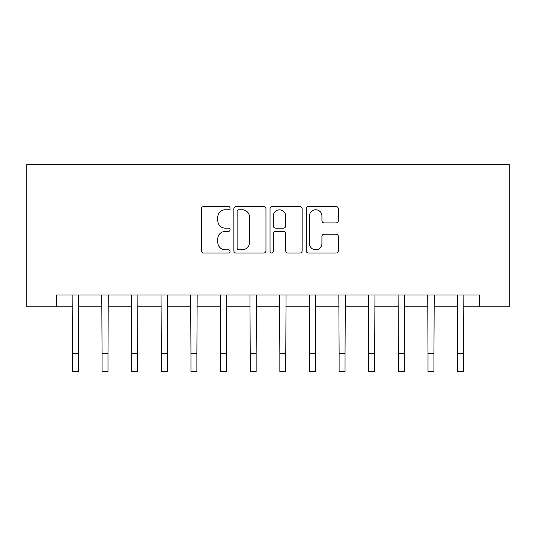 <?xml version="1.0" encoding="UTF-8"?>
<svg xmlns="http://www.w3.org/2000/svg" width="536" height="536" viewBox="0 0 536 536"><rect width="100%" height="100%" fill="white"/><g stroke="black" fill="none" stroke-linecap="round" stroke-linejoin="round"><path stroke-width="0.8" d="M230.071 208.136A1.628 1.628 0 0 0 228.443 206.507L203.72 206.507A2.325 2.325 0 0 0 201.395 208.832L201.395 250.714A2.325 2.325 0 0 0 203.72 253.046L228.443 253.046A1.628 1.628 0 0 0 230.071 251.418A1.628 1.628 0 0 0 228.443 249.789L225.247 249.789A7.444 7.444 0 0 1 217.797 242.339L217.797 238.848A7.444 7.444 0 0 1 225.247 231.405L228.443 231.405A1.628 1.628 0 0 0 230.071 229.776A1.628 1.628 0 0 0 228.443 228.148L225.247 228.148A7.444 7.444 0 0 1 217.797 220.698L217.797 217.207A7.444 7.444 0 0 1 225.247 209.764L228.443 209.764A1.628 1.628 0 0 0 230.071 208.136M335.998 222.909A2.325 2.325 0 0 0 338.33 220.584L338.33 208.832A2.325 2.325 0 0 0 335.998 206.507L308.542 206.507A2.325 2.325 0 0 0 306.217 208.832L306.217 250.714A2.325 2.325 0 0 0 308.542 253.046L335.998 253.046A2.325 2.325 0 0 0 338.33 250.714L338.33 236.523A2.325 2.325 0 0 0 335.998 234.199L324.253 234.199A2.325 2.325 0 0 0 321.922 236.523L321.922 243.565A6.224 6.224 0 0 1 315.697 249.789A6.224 6.224 0 0 1 309.473 243.565L309.473 215.988A6.224 6.224 0 0 1 315.697 209.764A6.224 6.224 0 0 1 321.922 215.988L321.922 220.584A2.325 2.325 0 0 0 324.253 222.909L335.998 222.909M56.434 306.82L56.434 294.968L479.566 294.968L479.566 306.82L509.2 306.82L509.2 164.586L26.8 164.586L26.8 306.82L72.434 306.82M265.963 208.832A2.325 2.325 0 0 0 263.638 206.507L236.182 206.507A2.325 2.325 0 0 0 233.857 208.832L233.857 250.714A2.325 2.325 0 0 0 236.182 253.046L263.638 253.046A2.325 2.325 0 0 0 265.963 250.714L265.963 208.832M272.362 206.507L299.818 206.507A2.325 2.325 0 0 1 302.143 208.832L302.143 250.714A2.325 2.325 0 0 1 299.818 253.046L288.067 253.046A2.325 2.325 0 0 1 285.742 250.714L285.742 233.73A2.325 2.325 0 0 0 283.417 231.405L275.618 231.405A2.325 2.325 0 0 0 273.293 233.73L273.293 251.418A1.628 1.628 0 0 1 271.665 253.046A1.628 1.628 0 0 1 270.037 251.418L270.037 208.832A2.325 2.325 0 0 1 272.362 206.507M78.357 306.82L102.061 306.82M107.991 306.82L131.695 306.82M137.625 306.82L161.329 306.82M167.252 306.82L190.957 306.82M196.886 306.82L220.591 306.82M226.514 306.82L250.218 306.82M256.148 306.82L279.852 306.82M285.782 306.82L309.486 306.82M315.409 306.82L339.114 306.82M345.043 306.82L368.748 306.82M374.671 306.82L398.375 306.82M404.305 306.82L428.009 306.82M433.939 306.82L457.644 306.82M463.566 306.82L479.566 306.82M238.741 209.764A1.628 1.628 0 0 0 237.113 211.392L237.113 248.155A1.628 1.628 0 0 0 238.741 249.789L242.111 249.789A7.444 7.444 0 0 0 249.562 242.339L249.562 217.207A7.444 7.444 0 0 0 242.111 209.764L238.741 209.764M285.742 216.109A6.224 6.224 0 0 0 279.517 209.884A6.224 6.224 0 0 0 273.293 216.109L273.293 225.817A2.325 2.325 0 0 0 275.618 228.148L283.417 228.148A2.325 2.325 0 0 0 285.742 225.817L285.742 216.109M72.152 294.968L72.434 353.633L78.357 353.633L78.638 294.968M72.434 353.633L72.434 371.415L78.357 371.415L78.357 353.633M101.78 294.968L102.061 353.633L107.991 353.633L108.272 294.968M102.061 353.633L102.061 371.415L107.991 371.415L107.991 353.633M131.414 294.968L131.695 353.633L137.625 353.633L137.906 294.968M131.695 353.633L131.695 371.415L137.625 371.415L137.625 353.633M161.048 294.968L161.329 353.633L167.252 353.633L167.534 294.968M161.329 353.633L161.329 371.415L167.252 371.415L167.252 353.633M190.675 294.968L190.957 353.633L196.886 353.633L197.168 294.968M190.957 353.633L190.957 371.415L196.886 371.415L196.886 353.633M220.309 294.968L220.591 353.633L226.514 353.633L226.795 294.968M220.591 353.633L220.591 371.415L226.514 371.415L226.514 353.633M249.937 294.968L250.218 353.633L256.148 353.633L256.429 294.968M250.218 353.633L250.218 371.415L256.148 371.415L256.148 353.633M279.571 294.968L279.852 353.633L285.782 353.633L286.063 294.968M279.852 353.633L279.852 371.415L285.782 371.415L285.782 353.633M309.205 294.968L309.486 353.633L315.409 353.633L315.691 294.968M309.486 353.633L309.486 371.415L315.409 371.415L315.409 353.633M338.832 294.968L339.114 353.633L345.043 353.633L345.325 294.968M339.114 353.633L339.114 371.415L345.043 371.415L345.043 353.633M368.467 294.968L368.748 353.633L374.671 353.633L374.952 294.968M368.748 353.633L368.748 371.415L374.671 371.415L374.671 353.633M398.094 294.968L398.375 353.633L404.305 353.633L404.586 294.968M398.375 353.633L398.375 371.415L404.305 371.415L404.305 353.633M427.728 294.968L428.009 353.633L433.939 353.633L434.22 294.968M428.009 353.633L428.009 371.415L433.939 371.415L433.939 353.633M457.362 294.968L457.644 353.633L463.566 353.633L463.848 294.968M457.644 353.633L457.644 371.415L463.566 371.415L463.566 353.633"/></g></svg>
